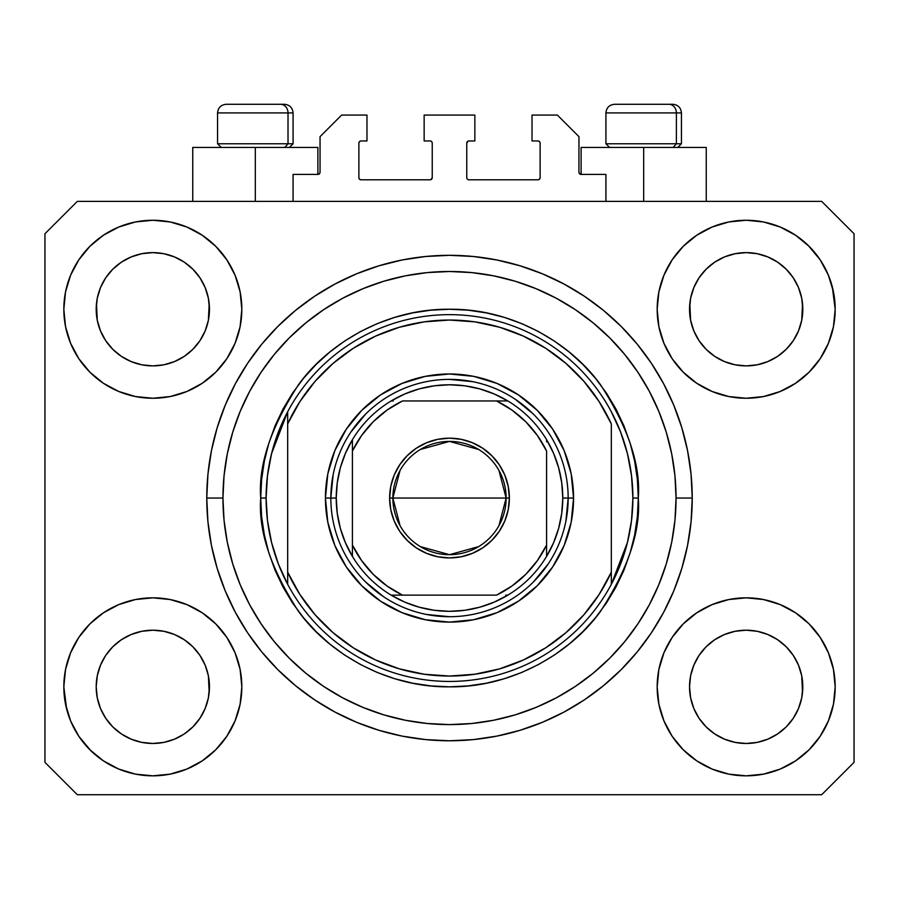 <?xml version="1.0" encoding="UTF-8"?>
<svg xmlns="http://www.w3.org/2000/svg" width="899" height="899" viewBox="0 0 899 899"><rect width="100%" height="100%" fill="white"/><g stroke="black" fill="none" stroke-linecap="round" stroke-linejoin="round"><path stroke-width="1.35" d="M293.074 201.376L293.074 174.406L317.886 174.406L293.074 174.406L293.074 201.376M320.044 172.248L320.044 136.648L320.044 172.248A2.158 2.158 0 0 1 317.886 174.406L318.707 174.237L317.886 174.406L317.886 147.436L255.316 147.436L255.316 201.376L255.316 147.436L192.746 147.436L192.746 201.376M320.044 136.648L341.62 115.072L366.972 115.072L366.972 140.963L361.038 140.963L366.972 140.963L366.972 115.072L341.62 115.072L320.044 136.648M358.881 143.121L358.881 177.642L358.881 143.121A2.158 2.158 0 0 1 361.038 140.963L360.218 141.132L361.038 140.963M361.038 179.8L430.082 179.8L361.038 179.8A2.158 2.158 0 0 1 358.881 177.642L359.049 178.463L358.881 177.642M431.61 179.171L430.902 179.631L432.239 177.642L432.239 143.121L432.239 177.642A2.158 2.158 0 0 1 430.082 179.8L430.902 179.631L430.082 179.8M430.082 140.963L424.148 140.963L430.082 140.963A2.158 2.158 0 0 1 432.239 143.121L432.071 142.3L432.239 143.121M424.148 140.963L424.148 115.072L424.148 140.963M474.852 115.072L424.148 115.072L474.852 115.072L474.852 140.963L468.918 140.963L474.852 140.963L474.852 115.072M467.39 141.593L468.098 141.132L466.761 143.121L466.761 177.642L466.761 143.121A2.158 2.158 0 0 1 468.918 140.963L468.098 141.132L468.918 140.963M468.918 179.8L537.962 179.8L468.918 179.8A2.158 2.158 0 0 1 466.761 177.642L466.929 178.463L466.761 177.642M540.119 177.642L540.119 143.121L540.119 177.642A2.158 2.158 0 0 1 537.962 179.8L538.782 179.631L537.962 179.8M537.962 140.963L532.028 140.963L537.962 140.963A2.158 2.158 0 0 1 540.119 143.121L539.951 142.3L540.119 143.121M532.028 140.963L532.028 115.072L557.38 115.072L578.956 136.648L578.956 172.248L578.956 136.648L557.38 115.072L532.028 115.072L532.028 140.963M581.114 147.436L643.684 147.436L643.684 201.376L643.684 147.436L706.254 147.436L581.114 147.436L581.114 174.406L605.926 174.406L581.114 174.406A2.158 2.158 0 0 1 578.956 172.248L579.125 173.069L578.956 172.248M605.926 174.406L605.926 201.376L605.926 174.406M538.782 141.132L539.951 142.3L538.782 141.132M539.951 178.463L538.782 179.631L539.951 178.463M467.39 179.171L466.929 178.463M431.61 141.593L432.071 142.3M360.218 179.631L359.049 178.463L360.218 179.631M359.049 142.3L360.218 141.132L359.049 142.3M581.114 174.406L579.125 173.069M319.875 173.069L318.707 174.237M699.04 277.836L693.848 287.579L699.074 277.791L706.12 269.206L699.074 277.791L706.12 269.206L714.705 262.16L706.12 269.206L714.705 262.16L724.493 256.934L714.705 262.16L724.493 256.934L735.124 253.709L724.493 256.934L735.124 253.709L746.17 252.619L757.216 253.709L746.17 252.619L757.216 253.709L767.847 256.934L757.261 253.709L767.847 256.934L777.635 262.16L767.915 256.957M706.142 349.318A56.637 56.637 0 0 0 724.482 361.578L714.705 356.352L724.493 361.578A56.637 56.637 0 0 0 735.101 364.803L724.448 361.555M105.7 277.836L100.508 287.579L105.734 277.791L112.78 269.206L105.734 277.791L112.78 269.206L121.365 262.16L112.78 269.206L121.365 262.16L131.153 256.934L121.365 262.16L131.153 256.934L141.784 253.709L131.153 256.934L141.784 253.709L152.83 252.619L163.876 253.709L152.83 252.619L163.876 253.709L174.507 256.934L163.921 253.709L174.507 256.934L184.295 262.16L174.575 256.957M112.802 349.318A56.637 56.637 0 0 0 131.142 361.578L121.365 356.352L131.153 361.578A56.637 56.637 0 0 0 141.761 364.803L131.108 361.555M112.903 349.419L105.734 340.721L100.508 330.933L97.283 320.302L100.508 330.922L97.283 320.302L96.463 303.705L96.193 309.256A56.637 56.637 0 0 1 152.83 252.619A56.637 56.637 0 0 1 209.467 309.256L209.197 314.807L209.467 309.256A56.637 56.637 0 0 1 152.83 365.893A56.637 56.637 0 0 1 96.193 309.256A56.637 56.637 0 0 0 96.463 314.807L97.283 320.302A56.637 56.637 0 0 0 112.768 349.284M141.795 364.803A56.637 56.637 0 0 0 163.865 364.803M184.43 356.262L174.507 361.578L163.876 364.803A56.637 56.637 0 0 0 192.858 349.318M192.892 349.284A56.637 56.637 0 0 0 208.377 320.325L205.152 330.933L208.377 320.302L205.152 330.933L199.926 340.721L205.152 330.933L199.926 340.721L192.88 349.306L199.926 340.721L192.88 349.306L184.295 356.352L192.88 349.306L184.295 356.352L174.44 361.612M174.507 256.934L184.295 262.16L192.88 269.206L199.926 277.791L205.152 287.579L208.377 298.21L205.152 287.579L208.377 298.21L209.467 309.346M706.243 349.419L699.074 340.721L693.848 330.933L690.623 320.302L693.848 330.922L690.623 320.302L689.803 303.705L689.533 309.256A56.637 56.637 0 0 1 746.17 252.619A56.637 56.637 0 0 1 802.807 309.256L802.537 314.807L802.807 309.256A56.637 56.637 0 0 1 746.17 365.893A56.637 56.637 0 0 1 689.533 309.256A56.637 56.637 0 0 0 689.803 314.807L690.623 320.302A56.637 56.637 0 0 0 706.108 349.284M735.135 364.803A56.637 56.637 0 0 0 757.205 364.803M777.77 356.262L767.847 361.578L757.216 364.803A56.637 56.637 0 0 0 786.198 349.318M786.232 349.284A56.637 56.637 0 0 0 801.717 320.325L798.492 330.933L801.717 320.302L798.492 330.933L793.266 340.721L798.492 330.933L793.266 340.721L786.22 349.306L793.266 340.721L786.22 349.306L777.635 356.352L786.22 349.306L777.635 356.352L767.78 361.612M767.847 256.934L777.635 262.16L786.22 269.206L793.266 277.791L798.492 287.579L801.717 298.21L798.492 287.579L801.717 298.21L802.807 309.346M689.803 692.376A56.637 56.637 0 0 0 689.803 692.387L689.533 686.836L690.623 697.882L693.848 708.513L690.623 697.882L689.533 686.836A56.637 56.637 0 0 1 746.17 630.199A56.637 56.637 0 0 1 802.807 686.836L802.807 686.926M746.136 743.473A56.637 56.637 0 0 0 746.148 743.473L735.124 742.383A56.637 56.637 0 0 0 735.101 742.383L724.482 739.158L735.124 742.383L724.493 739.158L714.705 733.932L724.493 739.158L714.705 733.932L706.12 726.886L699.074 718.301L693.848 708.513L690.623 697.882M786.198 646.774A56.637 56.637 0 0 0 767.858 634.514L757.216 631.289L767.847 634.514L777.635 639.74L767.847 634.514L777.635 639.74L786.22 646.786L793.266 655.371L798.492 665.159L801.717 675.79L798.492 665.159L801.717 675.79L802.526 692.421A56.637 56.637 0 0 0 802.537 692.376L802.807 686.836L801.717 697.882L798.492 708.513L801.717 697.882L798.492 708.513L793.266 718.301L798.492 708.513L793.266 718.301L786.22 726.886L793.266 718.301L786.22 726.886L777.635 733.932L786.22 726.886L777.635 733.932L767.847 739.158L777.635 733.932L767.847 739.158L757.216 742.383A56.637 56.637 0 0 0 757.25 742.383L746.17 743.473A56.637 56.637 0 0 0 746.204 743.473M96.463 692.376A56.637 56.637 0 0 0 96.463 692.387L96.193 686.836L97.283 697.882L100.508 708.513L97.283 697.882L96.193 686.836A56.637 56.637 0 0 1 152.83 630.199A56.637 56.637 0 0 1 209.467 686.836L209.467 686.926M152.796 743.473A56.637 56.637 0 0 0 152.808 743.473L141.784 742.383A56.637 56.637 0 0 0 141.761 742.383L131.142 739.158L141.784 742.383L131.153 739.158L121.365 733.932L131.153 739.158L121.365 733.932L112.78 726.886L105.734 718.301L100.508 708.513L97.283 697.882M192.858 646.774A56.637 56.637 0 0 0 174.518 634.514L163.876 631.289L174.507 634.514L184.295 639.74L174.507 634.514L184.295 639.74L192.88 646.786L199.926 655.371L205.152 665.159L208.377 675.79L205.152 665.159L208.377 675.79L209.186 692.421A56.637 56.637 0 0 0 209.197 692.376L209.467 686.836L208.377 697.882L205.152 708.513L208.377 697.882L205.152 708.513L199.926 718.301L205.152 708.513L199.926 718.301L192.88 726.886L199.926 718.301L192.88 726.886L184.295 733.932L192.88 726.886L184.295 733.932L174.507 739.158L184.295 733.932L174.507 739.158L163.876 742.383A56.637 56.637 0 0 0 163.91 742.383L152.83 743.473A56.637 56.637 0 0 0 152.864 743.473M89.9 623.906L103.385 612.837L118.769 604.611L135.468 599.543L152.83 597.835L170.192 599.543L186.891 604.611L202.275 612.837L215.76 623.906L226.829 637.391L235.055 652.775L240.123 669.474L241.831 686.836A89.001 89.001 0 0 1 152.83 775.837A89.001 89.001 0 0 1 63.829 686.836L65.537 669.474L70.605 652.775L78.831 637.391L89.9 623.906L96.193 618.175M833.463 669.474L835.171 686.836A89.001 89.001 0 0 1 746.17 775.837A89.001 89.001 0 0 1 657.169 686.836L658.877 669.474L663.945 652.775L672.171 637.391L683.24 623.906L696.725 612.837L712.109 604.611L728.808 599.543L746.17 597.835L763.532 599.543L780.231 604.611L795.615 612.837L809.1 623.906L820.169 637.391L828.395 652.775L833.463 669.474L835.171 686.836L833.463 704.198L828.395 720.897L820.169 736.281L809.1 749.766L795.615 760.835L780.231 769.061L763.532 774.129L746.17 775.837L728.808 774.129L712.109 769.061L696.725 760.835L683.24 749.766L672.171 736.281L663.945 720.897L658.877 704.198L657.169 686.836A89.001 89.001 0 0 1 746.17 597.835A89.001 89.001 0 0 1 835.171 686.836L833.463 704.198M832.339 286.961L835.171 309.256A89.001 89.001 0 0 1 746.17 398.257A89.001 89.001 0 0 1 657.169 309.256L658.877 291.894L663.945 275.195L672.171 259.811L683.24 246.326L696.725 235.257L712.109 227.031L728.808 221.963L746.17 220.255L763.532 221.963L780.231 227.031L795.615 235.257L809.1 246.326L820.169 259.811L828.395 275.195L833.463 291.894L835.171 309.256L833.463 326.618L828.395 343.317L820.169 358.701L809.1 372.186L802.807 377.917M65.537 326.618L63.829 309.256A89.001 89.001 0 0 1 152.83 220.255A89.001 89.001 0 0 1 241.831 309.256A89.001 89.001 0 0 1 152.83 398.257A89.001 89.001 0 0 1 63.829 309.256L65.537 291.894L70.605 275.195L78.831 259.811L89.9 246.326L103.385 235.257L118.769 227.031L135.468 221.963L152.83 220.255L170.192 221.963L186.891 227.031L202.275 235.257L215.76 246.326L226.829 259.811L235.055 275.195L240.123 291.894L241.831 309.256L240.123 326.618L235.055 343.317L226.829 358.701L215.76 372.186L202.275 383.255L186.891 391.481L170.192 396.549L152.83 398.257L135.468 396.549L118.769 391.481L103.385 383.255L89.9 372.186L78.831 358.701L70.605 343.317L65.537 326.618L63.829 309.256L65.537 291.894M692.23 498.046A242.73 242.73 0 0 1 449.5 740.776A242.73 242.73 0 0 1 206.77 498.046L207.939 474.256L211.434 450.691L217.221 427.587L225.244 405.157L235.437 383.626L247.675 363.196L261.867 344.059L277.858 326.404L295.513 310.413L314.65 296.221L335.08 283.983L356.611 273.79L379.041 265.767L402.145 259.98L425.71 256.485L449.5 255.316L473.29 256.485L496.855 259.98L519.959 265.767L542.389 273.79L563.92 283.983L584.35 296.221L603.487 310.413L621.142 326.404L637.133 344.059L651.326 363.196L663.563 383.626L673.756 405.157L681.779 427.587L687.566 450.691L691.061 474.256L692.23 498.046L691.061 521.836L687.566 545.401L681.779 568.505L673.756 590.935L663.563 612.466L651.326 632.896L637.133 652.033L621.142 669.688L603.487 685.679L584.35 699.871L563.92 712.109L542.389 722.302L519.959 730.325L496.855 736.112L473.29 739.607L449.5 740.776L425.71 739.607L402.145 736.112L379.041 730.325L356.611 722.302L335.08 712.109L314.65 699.871L295.513 685.679L277.858 669.688L261.867 652.033L247.675 632.896L235.437 612.466L225.244 590.935L217.221 568.505L211.434 545.401L207.939 521.836L206.77 498.046A242.73 242.73 0 0 1 449.5 255.316A242.73 242.73 0 0 1 692.23 498.046L676.048 498.046L692.23 498.046M174.507 361.578L184.295 356.352M131.153 361.578L141.784 364.803L131.153 361.578L121.365 356.352L131.153 361.578M767.847 361.578L777.635 356.352M724.493 361.578L735.124 364.803L724.493 361.578L714.705 356.352L724.493 361.578M802.807 686.836L802.537 681.285L802.807 686.836A56.637 56.637 0 0 1 746.17 743.473A56.637 56.637 0 0 1 689.533 686.836L690.623 675.79L693.848 665.159L690.623 675.79L693.848 665.159L699.074 655.371L693.848 665.159A56.637 56.637 0 0 0 690.623 675.767L689.533 686.319M209.467 686.836L209.197 681.285L209.467 686.836A56.637 56.637 0 0 1 152.83 743.473A56.637 56.637 0 0 1 96.193 686.836L97.283 675.79L100.508 665.159L97.283 675.79L100.508 665.159L105.734 655.371L100.508 665.159A56.637 56.637 0 0 0 97.283 675.767L96.193 686.319M105.7 655.416L112.78 646.786L105.734 655.371L112.78 646.786L121.365 639.74L112.78 646.786L121.365 639.74L131.153 634.514L121.365 639.74L131.153 634.514L141.784 631.289L131.153 634.514A56.637 56.637 0 0 0 112.802 646.774M699.04 655.416L706.12 646.786L699.074 655.371L706.12 646.786L714.705 639.74L706.12 646.786L714.705 639.74L724.493 634.514L714.705 639.74L724.493 634.514L735.124 631.289L724.493 634.514A56.637 56.637 0 0 0 706.142 646.774M689.533 309.166L690.623 298.21L693.848 287.579L690.623 298.21L693.848 287.579L699.074 277.791M802.807 309.256L802.537 303.705A56.637 56.637 0 0 0 802.537 303.705L801.717 320.302L802.537 314.807M96.193 309.166L97.283 298.21L100.508 287.579L97.283 298.21L100.508 287.579L105.734 277.791M209.467 309.256L209.197 303.705A56.637 56.637 0 0 0 209.197 303.705L208.377 320.302L209.197 314.807M821.686 794.716L77.314 794.716L44.95 762.352L44.95 233.74L77.314 201.376L821.686 201.376L854.05 233.74L854.05 762.352L821.686 794.716L854.05 762.352L854.05 233.74L821.686 201.376L77.314 201.376L44.95 233.74L44.95 762.352L77.314 794.716L821.686 794.716M66.661 709.131L63.829 686.836A89.001 89.001 0 0 1 152.83 597.835A89.001 89.001 0 0 1 241.831 686.836L240.123 704.198L235.055 720.897L226.829 736.281L215.76 749.766L202.275 760.835L186.891 769.061L170.192 774.129L152.83 775.837L135.468 774.129L118.769 769.061L103.385 760.835L89.9 749.766L78.831 736.281L70.605 720.897L65.537 704.198L63.829 686.836L65.537 669.474M802.807 618.175L809.1 623.906M96.193 377.917L89.9 372.186M809.1 372.186L795.615 383.255L780.231 391.481L763.532 396.549L746.17 398.257L728.808 396.549L712.109 391.481L696.725 383.255L683.24 372.186L672.171 358.701L663.945 343.317L658.877 326.618L657.169 309.256A89.001 89.001 0 0 1 746.17 220.255A89.001 89.001 0 0 1 835.171 309.256L833.463 326.618M681.779 427.587L680.363 423.081M542.389 273.79L519.959 265.767L542.389 273.79M379.041 265.767L356.611 273.79L379.041 265.767M225.244 405.157L223.761 408.843M217.221 568.505L218.637 573.011M356.611 722.302L379.041 730.325L356.611 722.302M519.959 730.325L542.389 722.302L519.959 730.325M673.756 590.935L675.239 587.249M317.886 147.436L192.746 147.436M103.385 235.257L100.98 236.92M78.831 259.811L87.933 248.349M163.876 364.803L152.83 365.893L141.784 364.803L152.83 365.893L163.876 364.803M112.78 349.306L121.365 356.352L112.78 349.306L105.734 340.721L100.508 330.933M820.169 259.811L808.167 245.393M696.725 235.257L683.24 246.326M663.945 275.195L661.889 280.657M820.169 358.701L821.81 356.15M757.216 364.803L746.17 365.893L735.124 364.803L746.17 365.893L757.216 364.803M706.12 349.306L714.705 356.352L706.12 349.306L699.074 340.721L693.848 330.933M795.615 760.835L798.02 759.172M820.169 736.281L811.067 747.743M757.205 631.289A56.637 56.637 0 0 0 746.192 630.199L735.124 631.289A56.637 56.637 0 0 0 724.504 634.503L735.124 631.289L746.17 630.199L757.216 631.289L767.847 634.514A56.637 56.637 0 0 0 757.239 631.289L746.17 630.199A56.637 56.637 0 0 0 735.135 631.289M78.831 637.391L77.19 639.942M78.831 736.281L90.833 750.699M202.275 760.835L215.76 749.766M235.055 720.897L237.111 715.435M163.865 631.289A56.637 56.637 0 0 0 152.852 630.199L141.784 631.289A56.637 56.637 0 0 0 131.164 634.503L141.784 631.289L152.83 630.199L163.876 631.289L174.507 634.514A56.637 56.637 0 0 0 163.899 631.289L152.83 630.199A56.637 56.637 0 0 0 141.795 631.289M89.9 246.326L90.833 245.393M209.467 240.595L215.76 246.326M809.1 246.326L811.067 248.349M809.1 749.766L808.167 750.699M689.533 755.497L683.24 749.766M714.705 733.932L706.12 726.886L699.107 718.346M89.9 749.766L87.933 747.743M121.365 733.932L112.78 726.886L105.767 718.346M209.197 681.285L208.377 675.79A56.637 56.637 0 0 0 192.892 646.808M112.768 646.808A56.637 56.637 0 0 0 100.508 665.148L105.734 655.371M96.463 681.285A56.637 56.637 0 0 0 96.193 686.814L96.463 681.285M192.757 646.673L199.926 655.371L205.152 665.159M802.537 681.285L801.717 675.79A56.637 56.637 0 0 0 786.232 646.808M706.108 646.808A56.637 56.637 0 0 0 693.848 665.148L699.074 655.371M689.803 681.285A56.637 56.637 0 0 0 689.533 686.814L689.803 681.285M786.097 646.673L793.266 655.371L798.492 665.159M777.635 262.16L786.22 269.206L793.266 277.791L798.492 287.579M746.17 252.619L735.157 253.698M184.295 262.16L192.88 269.206L199.926 277.791L205.152 287.579M152.83 252.619L141.817 253.698M184.295 639.74L192.88 646.786L199.926 655.371M208.377 298.21L209.197 303.705M96.463 303.705L97.283 298.21M777.635 639.74L786.22 646.786L793.266 655.371M801.717 298.21L802.537 303.705M689.803 303.705L690.623 298.21M699.074 718.301L693.848 708.513M757.216 742.383L746.17 743.473L735.124 742.383M802.537 692.387L801.717 697.882M105.734 718.301L100.508 708.513M163.876 742.383L152.83 743.473L141.784 742.383M209.197 692.387L208.377 697.882M676.385 143.773L673.205 147.436L676.385 143.773L681.442 143.773L676.385 143.773L676.385 112.914L676.385 143.773L605.926 143.773L676.385 143.773M672.564 104.284L668.912 104.284A8.63 7.473 90 0 1 676.385 112.914L605.926 112.914C606.454 107.689 609.331 104.812 614.556 104.284C609.331 104.812 606.454 107.689 605.926 112.914L605.926 143.773L609.589 147.436M677.779 147.436L681.442 143.773L681.442 112.914C680.914 107.689 678.037 104.812 672.812 104.284C678.037 104.812 680.914 107.689 681.442 112.914L676.385 112.914A8.63 7.473 -90 0 0 668.912 104.284L614.624 104.284M668.912 104.284L614.837 104.284M606.297 112.914L676.385 112.914M288.017 143.773L284.837 147.436L288.017 143.773L293.074 143.773L288.017 143.773L288.017 112.914L288.017 143.773L217.558 143.773L288.017 143.773M284.196 104.284L280.544 104.284A8.63 7.473 90 0 1 288.017 112.914L217.558 112.914C218.086 107.689 220.963 104.812 226.188 104.284C220.963 104.812 218.086 107.689 217.558 112.914L217.558 143.773L221.221 147.436M289.411 147.436L293.074 143.773L293.074 112.914C292.546 107.689 289.669 104.812 284.444 104.284C289.669 104.812 292.546 107.689 293.074 112.914L288.017 112.914A8.63 7.473 -90 0 0 280.544 104.284L226.256 104.284M280.544 104.284L226.469 104.284M217.929 112.914L288.017 112.914M325.438 498.046L330.832 498.046L325.438 498.046L327.82 473.84L334.877 450.568L346.351 429.126L361.78 410.326L380.58 394.897L402.022 383.423L425.294 376.366L449.5 373.984L473.706 376.366L496.978 383.423L518.42 394.897L537.22 410.326L552.649 429.126L564.123 450.568L571.18 473.84L573.562 498.046A124.062 124.062 0 0 1 449.5 622.108A124.062 124.062 0 0 1 325.438 498.046A124.062 124.062 0 0 1 449.5 373.984A124.062 124.062 0 0 1 573.562 498.046L571.18 522.252L564.123 545.524L552.649 566.966L537.22 585.766L518.42 601.195L496.978 612.669L473.706 619.726L449.5 622.108L425.294 619.726L402.022 612.669L380.58 601.195L361.78 585.766L346.351 566.966L334.877 545.524L327.82 522.252L325.438 498.046M568.168 498.046L573.562 498.046L568.168 498.046A118.668 118.668 0 0 0 449.5 379.378A118.668 118.668 0 0 0 330.832 498.046L336.226 498.046A113.274 113.274 0 0 1 352.408 439.701L345.43 453.332L340.35 467.772L337.26 482.774L336.226 498.046L337.26 513.318L340.35 528.32L345.43 542.76L352.408 556.391A113.274 113.274 0 0 1 336.226 498.046L330.832 498.046A118.668 118.668 0 0 1 449.5 379.378A118.668 118.668 0 0 1 568.168 498.046A118.668 118.668 0 0 1 449.5 616.714A118.668 118.668 0 0 1 330.832 498.046A118.668 118.668 0 0 0 449.5 616.714A118.668 118.668 0 0 0 568.168 498.046L562.774 498.046L568.168 498.046L565.887 521.195M260.71 498.046L266.104 498.046A183.396 183.396 0 0 1 611.32 411.742A183.396 183.396 0 0 1 632.896 498.046L638.29 498.046C640.807 530.86 628.221 568.618 600.532 611.32C571.562 651.865 513.587 687.589 449.5 686.836C385.413 687.589 327.438 651.865 298.468 611.32C270.779 568.618 258.193 530.86 260.71 498.046L261.62 516.554L264.34 534.883L268.835 552.851L275.083 570.292L283.005 587.036L292.523 602.937L303.559 617.815L316.01 631.536L329.731 643.987L344.609 655.023L360.51 664.541L377.254 672.463L394.695 678.711L412.663 683.206L430.992 685.926L449.5 686.836L468.008 685.926L486.337 683.206L504.305 678.711L521.746 672.463L538.49 664.541L554.391 655.023L569.269 643.987L582.99 631.536L595.441 617.815L606.477 602.937L615.995 587.036L623.917 570.292L630.165 552.851L634.66 534.883L637.38 516.554L638.29 498.046L637.38 479.538L634.66 461.209L630.165 443.241L623.917 425.8L615.995 409.056L606.477 393.155L595.441 378.277L582.99 364.556L569.269 352.105L554.391 341.069L538.49 331.551L521.746 323.629L504.305 317.381L486.337 312.886L468.008 310.166L449.5 309.256L430.992 310.166L412.663 312.886L394.695 317.381L377.254 323.629L360.51 331.551L344.609 341.069L329.731 352.105L316.01 364.556L303.559 378.277L292.523 393.155L283.005 409.056L275.083 425.8L268.835 443.241L264.34 461.209L261.62 479.538L260.71 498.046C258.193 465.233 270.779 427.474 298.468 384.772C327.438 344.227 385.413 308.503 449.5 309.256C513.587 308.503 571.562 344.227 600.532 384.772C628.221 427.474 640.807 465.233 638.29 498.046L632.896 498.046A183.396 183.396 0 0 1 611.32 584.35L627.423 542.524L631.525 520.454L632.896 498.046L631.525 475.638L627.423 453.568L620.647 432.161L611.32 411.742A183.396 183.396 0 0 0 287.68 411.742L287.68 572.202L299.861 594.453L315.088 614.747L333.046 632.671L353.363 647.853L375.636 660.001L399.403 668.856L424.193 674.239L449.5 676.048L474.807 674.239L499.597 668.856L523.364 660.001L545.637 647.853L565.954 632.671L583.912 614.747L599.139 594.453L611.32 572.202L611.32 423.89L599.139 401.639L583.912 381.345L565.954 363.421L545.637 348.239L523.364 336.091L499.597 327.236L474.807 321.853L449.5 320.044L424.193 321.853L399.403 327.236L375.636 336.091L353.363 348.239L333.046 363.421L315.088 381.345L299.861 401.639L287.68 423.89A178.002 178.002 0 0 1 611.32 423.89L611.32 572.202A178.002 178.002 0 0 1 287.68 572.202L287.68 584.35A183.396 183.396 0 0 1 266.104 498.046L260.71 498.046M206.77 498.046L222.952 498.046A226.548 226.548 0 0 1 449.5 271.498A226.548 226.548 0 0 1 676.048 498.046L674.958 520.251L671.699 542.243L666.294 563.808L658.798 584.743L649.303 604.836L637.863 623.906L624.625 641.762L609.691 658.237L593.216 673.171L575.36 686.409L556.29 697.849L536.197 707.344L515.262 714.84L493.697 720.245L471.705 723.504L449.5 724.594L427.295 723.504L405.303 720.245L383.738 714.84L362.803 707.344L342.71 697.849L323.64 686.409L305.784 673.171L289.309 658.237L274.375 641.762L261.137 623.906L249.697 604.836L240.202 584.743L232.706 563.808L227.301 542.243L224.042 520.251L222.952 498.046L224.042 475.841L227.301 453.849L232.706 432.284L240.202 411.349L249.697 391.256L261.137 372.186L274.375 354.33L289.309 337.855L305.784 322.921L323.64 309.683L342.71 298.243L362.803 288.748L383.738 281.252L405.303 275.847L427.295 272.588L449.5 271.498L471.705 272.588L493.697 275.847L515.262 281.252L536.197 288.748L556.29 298.243L575.36 309.683L593.216 322.921L609.691 337.855L624.625 354.33L637.863 372.186L649.303 391.256L658.798 411.349L666.294 432.284L671.699 453.849L674.958 475.841L676.048 498.046A226.548 226.548 0 0 1 449.5 724.594A226.548 226.548 0 0 1 222.952 498.046L206.77 498.046M611.32 584.35A183.396 183.396 0 0 1 287.68 584.35A183.396 183.396 0 0 0 611.32 584.35L611.32 572.202L611.32 584.35L620.647 563.931L627.423 542.524M681.779 568.505L680.363 573.011M225.244 590.935L223.761 587.249M217.221 427.587L218.637 423.081M673.756 405.157L675.239 408.843M533.41 414.136L515.43 399.381M472.649 381.659L449.5 379.378M365.59 414.136L350.835 432.116M333.113 474.897L330.832 498.046M365.59 581.956L383.57 596.711M426.351 614.433L449.5 616.714M533.41 581.956L548.165 563.976M287.68 411.742L271.577 453.568L267.475 475.638L266.104 498.046L267.475 520.454L271.577 542.524L278.353 563.931L287.68 584.35L287.68 411.742L278.353 432.161L271.577 453.568M400.055 525.679L392.863 498.046A56.637 56.637 0 0 0 449.5 554.683A56.637 56.637 0 0 0 506.137 498.046L509.373 498.046A59.873 59.873 0 0 1 449.5 557.919A59.873 59.873 0 0 1 389.627 498.046L506.137 498.046A56.637 56.637 0 0 1 449.5 554.683A56.637 56.637 0 0 1 392.863 498.046L400.055 470.413M498.945 470.413L506.137 498.046L498.945 525.679M478.661 546.603L449.5 554.683L420.339 546.603M352.408 556.391L352.408 545.075A107.88 107.88 0 0 0 402.471 595.138L496.529 595.138A107.88 107.88 0 0 0 546.592 545.075L546.592 451.017A107.88 107.88 0 0 0 496.529 400.954L402.471 400.954A107.88 107.88 0 0 0 352.408 451.017L352.408 545.075L361.589 560.571L373.22 574.326L386.975 585.957L402.471 595.138L391.155 595.138A113.274 113.274 0 0 1 352.408 556.391A113.274 113.274 0 0 0 391.155 595.138L496.529 595.138L512.025 585.957L525.78 574.326L537.411 560.571L546.592 545.075L546.592 556.391A113.274 113.274 0 0 1 391.155 595.138L404.786 602.116L419.226 607.196L434.228 610.286L449.5 611.32L464.772 610.286L479.774 607.196L494.214 602.116L507.845 595.138A113.274 113.274 0 0 0 546.592 556.391L553.57 542.76L558.65 528.32L561.74 513.318L562.774 498.046A113.274 113.274 0 0 1 546.592 556.391L546.592 451.017L537.411 435.521L525.78 421.766L512.025 410.135L496.529 400.954L507.845 400.954A113.274 113.274 0 0 1 562.774 498.046L561.74 482.774L558.65 467.772L553.57 453.332L546.592 439.701A113.274 113.274 0 0 0 507.845 400.954L402.471 400.954L386.975 410.135L373.22 421.766L361.589 435.521L352.408 451.017L352.408 439.701A113.274 113.274 0 0 1 507.845 400.954L494.214 393.976L479.774 388.896L464.772 385.806L449.5 384.772L434.228 385.806L419.226 388.896L404.786 393.976L391.155 400.954A113.274 113.274 0 0 0 352.408 439.701L352.408 554.267M546.592 439.701L546.592 441.825M391.155 400.954L393.279 400.954M507.845 595.138L505.721 595.138M509.373 498.046L508.227 509.722L504.811 520.959L499.282 531.309L491.832 540.378L482.763 547.828L472.413 553.357L461.176 556.773L449.5 557.919L437.824 556.773L426.587 553.357L416.237 547.828L407.168 540.378L399.718 531.309L394.189 520.959L390.773 509.722L389.627 498.046L390.773 486.37L394.189 475.133L399.718 464.783L407.168 455.714L416.237 448.264L426.587 442.735L437.824 439.319L449.5 438.173L461.176 439.319L472.413 442.735L482.763 448.264L491.832 455.714L499.282 464.783L504.811 475.133L508.227 486.37L509.373 498.046L392.863 498.046A56.637 56.637 0 0 1 449.5 441.409A56.637 56.637 0 0 1 506.137 498.046A56.637 56.637 0 0 0 449.5 441.409A56.637 56.637 0 0 0 392.863 498.046L389.627 498.046A59.873 59.873 0 0 1 449.5 438.173A59.873 59.873 0 0 1 509.373 498.046M420.339 449.489L449.5 441.409L478.661 449.489M706.254 147.436L706.254 201.376"/></g></svg>
